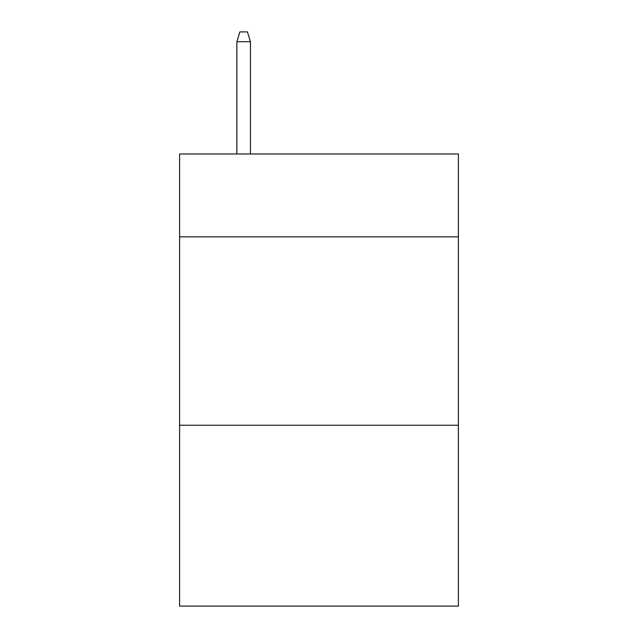 <?xml version="1.0" encoding="UTF-8"?>
<svg xmlns="http://www.w3.org/2000/svg" width="638" height="638" viewBox="0 0 638 638"><rect width="100%" height="100%" fill="white"/><g stroke="black" fill="none" stroke-linecap="round" stroke-linejoin="round"><path stroke-width="0.96" d="M458.403 236.865L458.403 153.973L179.597 153.973L179.597 236.865L458.403 236.865L458.403 606.1L179.597 606.1L179.597 236.865M458.403 425.251L179.597 425.251M250.431 153.973L250.431 41.693L236.865 41.693L236.865 153.973M236.865 41.693L239.88 31.9L247.416 31.9L250.431 41.693"/></g></svg>

